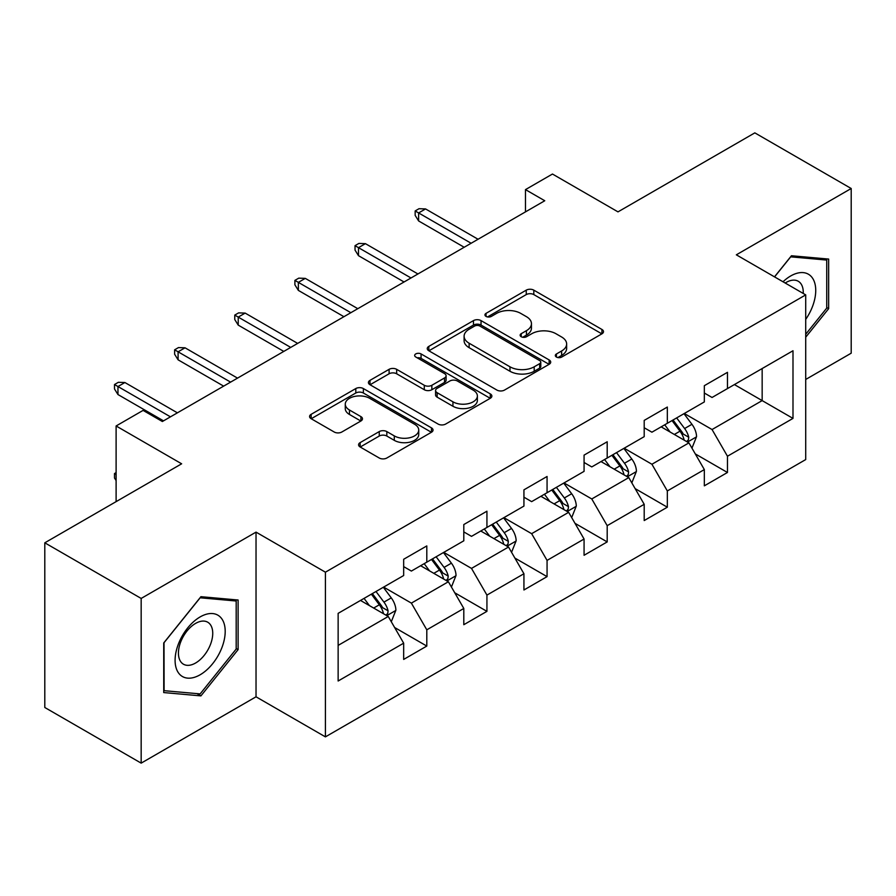 <?xml version="1.0" encoding="UTF-8"?>
<svg xmlns="http://www.w3.org/2000/svg" width="896" height="896" viewBox="0 0 896 896"><rect width="100%" height="100%" fill="white"/><g stroke="black" fill="none" stroke-linecap="round" stroke-linejoin="round"><path stroke-width="1.34" d="M556.427 357.045A3.741 2.162 0 0 0 561.725 357.045L601.922 333.827A5.354 3.091 0 0 0 603.49 331.643A5.354 3.091 0 0 0 601.922 329.459L533.814 290.147A5.354 3.091 0 0 0 526.254 290.147L486.046 313.354A3.741 2.162 0 0 0 484.949 314.877A3.741 2.162 0 0 0 486.046 316.411A3.741 2.162 0 0 0 491.344 316.411L496.552 313.41A17.125 9.89 0 0 1 520.766 313.41L526.445 316.68A17.125 9.89 0 0 1 531.451 323.669A17.125 9.89 0 0 1 526.445 330.669L521.237 333.67A3.741 2.162 0 0 0 520.139 335.194A3.741 2.162 0 0 0 521.237 336.728A3.741 2.162 0 0 0 526.534 336.728L531.742 333.726A17.125 9.89 0 0 1 555.957 333.726L561.624 336.997A17.125 9.89 0 0 1 566.642 343.986A17.125 9.89 0 0 1 561.624 350.974L556.427 353.987A3.741 2.162 0 0 0 555.33 355.51A3.741 2.162 0 0 0 556.427 357.045L556.427 353.987M360.147 442.613A5.354 3.091 0 0 0 358.579 444.797A5.354 3.091 0 0 0 360.147 446.981L379.254 458.013A5.354 3.091 0 0 0 386.826 458.013L431.469 432.242A5.354 3.091 0 0 0 433.037 430.058A5.354 3.091 0 0 0 431.469 427.874L363.362 388.55A5.354 3.091 0 0 0 355.802 388.55L311.147 414.333A5.354 3.091 0 0 0 309.579 416.517A5.354 3.091 0 0 0 311.147 418.701L334.23 432.018A5.354 3.091 0 0 0 341.802 432.018L360.909 420.997A5.354 3.091 0 0 0 362.477 418.802A5.354 3.091 0 0 0 360.909 416.618L349.462 410.01A14.314 8.266 0 0 1 345.274 404.174A14.314 8.266 0 0 1 354.099 396.536A14.314 8.266 0 0 1 369.701 398.328L414.534 424.211A14.314 8.266 0 0 1 418.734 430.058A14.314 8.266 0 0 1 409.898 437.696A14.314 8.266 0 0 1 394.296 435.904L386.826 431.581A5.354 3.091 0 0 0 379.254 431.581L360.147 442.613L360.147 446.981M805.717 379.456L851.2 353.192L851.2 188.507L754.835 132.866L617.994 211.87L552.462 174.037L525.482 189.616L544.757 200.749L162.366 421.512L143.091 410.39L116.11 425.97L116.11 501.637M141.165 598.438L141.165 763.134L256.032 696.808L256.032 532.123L141.165 598.438L44.8 542.808L181.642 463.803L116.11 425.97M256.032 532.123L325.416 572.186L805.717 294.885L805.717 459.57L325.416 736.87L325.416 572.186M851.2 188.507L736.333 254.822L805.717 294.885M496.933 390.085A5.354 3.091 0 0 0 504.493 390.085L549.136 364.302A5.354 3.091 0 0 0 550.704 362.118A5.354 3.091 0 0 0 549.136 359.934L481.04 320.611A5.354 3.091 0 0 0 473.469 320.611L428.826 346.394A5.354 3.091 0 0 0 427.258 348.578A5.354 3.091 0 0 0 428.826 350.762L496.933 390.085M417.267 357.851A3.741 2.162 0 0 1 421.064 358.378L421.064 353.931L490.302 393.904A5.354 3.091 0 0 1 491.87 396.088A5.354 3.091 0 0 1 490.302 398.272L445.659 424.054A5.354 3.091 0 0 1 438.088 424.054L369.992 384.731L369.992 380.363A5.354 3.091 0 0 0 368.424 382.547A5.354 3.091 0 0 0 369.992 384.731M369.992 380.363L389.099 369.331A5.354 3.091 0 0 1 396.659 369.331L424.278 385.28A5.354 3.091 0 0 0 431.85 385.28L444.528 377.955A5.354 3.091 0 0 0 446.096 375.771A5.354 3.091 0 0 0 444.528 373.587L415.766 356.989A3.741 2.162 0 0 1 414.669 355.454A3.741 2.162 0 0 1 416.987 353.461A3.741 2.162 0 0 1 421.064 353.931M141.165 763.134L44.8 707.493L44.8 542.808M394.61 627.491L426.798 646.072L426.798 629.821L463.803 608.462L463.803 624.702L486.931 611.352L486.931 595.101L523.936 573.742L523.936 589.982L547.064 576.632L547.064 560.392L584.069 539.022L584.069 555.274L607.197 541.912L607.197 525.672L644.202 504.302L644.202 520.554L667.33 507.203L667.33 490.952L704.334 469.582L704.334 485.834L727.462 472.483L727.462 456.232L792.994 418.398L792.994 350.75L762.16 368.547L762.16 400.602L792.994 418.398M426.798 646.072L403.67 659.422L403.67 643.171L338.139 681.005L338.139 613.357L403.67 575.523L403.67 559.272L426.798 545.922L426.798 562.162L463.803 540.803L463.803 524.552L486.931 511.202L486.931 527.453L523.936 506.083L523.936 489.843L547.064 476.482L547.064 492.733L584.069 471.363L584.069 455.123L607.197 441.773L607.197 458.013L644.202 436.654L644.202 420.403L667.33 407.053L667.33 423.293L704.334 401.934L704.334 385.683L727.462 372.333L727.462 388.584L792.994 350.75M420.627 565.723L448.381 581.75L411.376 603.12L383.622 587.093M403.67 566.619L411.376 571.066L426.798 562.162M411.376 603.12L426.798 629.821M448.381 581.75L463.803 608.462M480.76 531.014L508.514 547.03L471.509 568.4L443.755 552.373M463.803 531.899L471.509 536.357L486.931 527.453M471.509 568.4L486.931 595.101M508.514 547.03L523.936 573.742M540.893 496.294L568.646 512.322L531.642 533.68L503.888 517.653M523.936 497.179L531.642 501.637L547.064 492.733M531.642 533.68L547.064 560.392M568.646 512.322L584.069 539.022M601.026 461.574L628.779 477.602L591.774 498.96L564.021 482.944M584.069 462.47L591.774 466.917L607.197 458.013M591.774 498.96L607.197 525.672M628.779 477.602L644.202 504.302M661.158 426.854L688.923 442.882L651.918 464.251L624.154 448.224M644.202 427.75L651.918 432.197L667.33 423.293M651.918 464.251L667.33 490.952M688.923 442.882L704.334 469.582M734.406 384.574L762.16 400.602L712.051 429.531L684.286 413.504M704.334 393.03L712.051 397.477L727.462 388.584M712.051 429.531L727.462 456.232M256.032 696.808L325.416 736.87M525.482 189.616L525.482 211.87M338.139 645.4L388.248 616.47L360.494 600.443M388.248 616.47L403.67 643.171M695.274 453.902L727.462 472.483M635.141 488.611L667.33 507.203M575.008 523.331L607.197 541.912M514.875 558.051L547.064 576.632M454.742 592.771L486.931 611.352M805.717 337.198L828.654 308.672L828.654 259.067L791.448 255.752L774.491 276.853M163.722 692.563L200.917 695.89L238.112 649.611L238.112 600.018L200.917 596.691L163.722 642.97L163.722 692.563M826.728 307.552L828.654 308.672M236.186 648.502L238.112 649.611M196.986 693.616L200.917 695.89M557.917 357.571L561.624 355.432A17.125 9.89 0 0 0 566.642 348.443L566.642 343.986M531.451 323.669L531.451 328.126A17.125 9.89 0 0 1 526.445 335.115L522.738 337.254M601.854 333.872L533.814 294.594A5.354 3.091 0 0 0 526.254 294.594L487.547 316.938M549.069 364.347L481.04 325.069A5.354 3.091 0 0 0 473.469 325.069L428.893 350.806M539.683 363.653A3.741 2.162 0 0 0 540.781 362.118A3.741 2.162 0 0 0 539.683 360.595L479.898 326.077A3.741 2.162 0 0 0 474.6 326.077L469.123 329.246A17.125 9.89 0 0 0 464.106 336.235A17.125 9.89 0 0 0 469.123 343.224L509.981 366.811A17.125 9.89 0 0 0 534.195 366.811L539.683 363.653L539.683 368.099A3.741 2.162 0 0 0 540.781 366.576L540.781 362.118M464.106 336.235L464.106 340.682A17.125 9.89 0 0 0 469.123 347.67L469.123 343.224M539.683 368.099L534.195 371.269A17.125 9.89 0 0 1 509.981 371.269L469.123 347.67M370.059 384.765L389.099 373.778L389.099 369.331M446.096 375.771L446.096 380.229A5.354 3.091 0 0 1 444.528 382.413L431.85 389.726A5.354 3.091 0 0 1 424.278 389.726L396.659 373.778A5.354 3.091 0 0 0 389.099 373.778M421.064 358.378L490.235 398.317M452.939 401.822A14.314 8.266 0 0 0 468.541 403.614A14.314 8.266 0 0 0 477.378 395.976A14.314 8.266 0 0 0 473.189 390.141L457.386 381.013A5.354 3.091 0 0 0 449.826 381.013L437.147 388.338A5.354 3.091 0 0 0 435.579 390.522A5.354 3.091 0 0 0 437.147 392.706L452.939 401.822L452.939 406.269A14.314 8.266 0 0 0 468.541 408.061A14.314 8.266 0 0 0 477.378 400.434L477.378 395.976M435.579 390.522L435.579 394.968A5.354 3.091 0 0 0 437.147 397.152L437.147 392.706M452.939 406.269L437.147 397.152M418.734 430.058L418.734 434.504A14.314 8.266 0 0 1 409.898 442.142A14.314 8.266 0 0 1 394.296 440.35L386.826 436.038A5.354 3.091 0 0 0 379.254 436.038L360.226 447.026M345.274 404.174L345.274 408.621A14.314 8.266 0 0 0 349.462 414.467L349.462 410.01M360.83 421.03L349.462 414.467M431.402 432.286L363.362 393.008A5.354 3.091 0 0 0 355.802 393.008L311.226 418.734M691.958 448.157L696.55 436.61A14.448 8.344 -120 0 0 691.936 424.301L683.984 413.683M670.118 432.029L664.709 424.816M686.683 441.594L688.43 439.746L688.744 437.226A14.448 8.344 -120 0 0 684.611 428.534L676.659 417.917M673.042 420L681.867 431.782A7.358 4.245 60 0 1 683.2 434.022L688.744 437.226M672.034 420.582L679.986 431.2A14.448 8.344 60 0 1 684.118 439.891M471.128 243.253L418.622 212.946L418.622 220.954L415.162 215.387L415.162 210.941L418.622 212.946L425.566 208.936L478.061 239.254M418.622 220.954L464.184 247.262M415.162 210.941L419.014 208.712L425.566 208.936M805.717 319.368A35.437 20.462 120 0 0 812.381 306.835A35.437 20.462 120 0 0 810.174 275.475A35.437 20.462 120 0 0 783.014 281.781M824.331 258.686L826.728 260.064L826.728 308.123L805.717 334.253M774.558 276.898L790.686 256.85L826.728 260.064M803.242 293.462A24.259 14.011 120 0 0 798.246 281.254A24.259 14.011 120 0 0 785.187 283.035M200.144 674.778A35.437 20.462 120 0 0 225.198 631.378A35.437 20.462 120 0 0 200.144 616.918A35.437 20.462 120 0 0 175.09 660.307A35.437 20.462 120 0 0 200.144 674.778M195.586 663.018A24.259 14.011 120 0 0 211.434 641.637A24.259 14.011 120 0 0 207.715 622.205A24.259 14.011 120 0 0 195.586 623.403A24.259 14.011 120 0 0 179.738 644.784A24.259 14.011 120 0 0 183.456 664.216A24.259 14.011 120 0 0 195.586 663.018M164.102 642.622L200.144 597.789L236.186 601.014L236.186 649.062L200.144 693.896L164.102 690.682L164.024 642.578M233.8 599.626L236.186 601.014M631.826 482.877L636.418 471.318A14.448 8.344 -120 0 0 631.803 459.021L623.851 448.403M609.986 466.738L604.576 459.525M626.55 476.314L628.298 474.454L628.611 471.934A14.448 8.344 -120 0 0 624.478 463.254L616.526 452.626M612.909 454.72L621.734 466.502A7.358 4.245 60 0 1 623.067 468.731L628.611 471.934M611.901 455.302L619.853 465.92A14.448 8.344 60 0 1 623.986 474.611M571.693 517.597L576.285 506.038A14.448 8.344 -120 0 0 571.67 493.741L563.718 483.123M549.853 501.458L544.443 494.245M566.418 511.022L568.165 509.174L568.478 506.654A14.448 8.344 -120 0 0 564.346 497.963L556.394 487.346M552.776 489.44L561.602 501.222A7.358 4.245 60 0 1 562.934 503.451L568.478 506.654M551.768 490.022L559.72 500.64A14.448 8.344 60 0 1 563.853 509.331M410.995 277.973L358.49 247.666L358.49 255.674L355.029 250.107L355.029 245.661L358.49 247.666L365.434 243.656L417.928 273.963M358.49 255.674L404.051 281.982M355.029 245.661L358.882 243.432L365.434 243.656M350.862 312.693L298.357 282.374L298.357 290.394L294.896 284.827L294.896 280.381L298.357 282.374L305.301 278.376L357.795 308.683M298.357 290.394L343.918 316.691M294.896 280.381L298.749 278.152L305.301 278.376M511.56 552.306L516.152 540.758A14.448 8.344 -120 0 0 511.538 528.461L503.586 517.832M489.709 536.178L484.31 528.965M506.285 545.742L508.032 543.894L508.346 541.374A14.448 8.344 -120 0 0 504.213 532.683L496.261 522.066M492.643 524.149L501.469 535.931A7.358 4.245 60 0 1 502.802 538.171L508.346 541.374M491.635 524.731L499.587 535.36A14.448 8.344 60 0 1 503.72 544.04M451.427 587.026L456.019 575.478A14.448 8.344 -120 0 0 451.405 563.17L443.453 552.552M429.576 570.898L424.178 563.685M446.152 580.462L447.899 578.614L448.213 576.094A14.448 8.344 -120 0 0 444.08 567.403L436.128 556.786M432.51 558.869L441.336 570.651A7.358 4.245 60 0 1 442.669 572.891L448.213 576.094M431.502 559.451L439.454 570.069A14.448 8.344 60 0 1 443.587 578.76M391.294 621.746L395.886 610.187A14.448 8.344 -120 0 0 391.272 597.89L383.32 587.272M369.443 605.618L364.045 598.394M386.019 615.182L387.766 613.334L388.08 610.803A14.448 8.344 -120 0 0 383.947 602.123L375.995 591.494M372.378 593.589L381.203 605.371A7.358 4.245 60 0 1 382.536 607.611L388.08 610.803M371.37 594.171L379.322 604.789A14.448 8.344 60 0 1 383.454 613.48M116.11 480.592L114.498 478.005L114.498 473.547L116.11 472.618M116.11 474.488L114.498 473.547M290.73 347.413L238.224 317.094L238.224 325.114L234.763 319.547L234.763 315.09L238.224 317.094L245.168 313.096L297.662 343.403M238.224 325.114L283.786 351.411M234.763 315.09L238.616 312.872L245.168 313.096M230.597 382.122L178.091 351.814L178.091 359.822L174.63 354.267L174.63 349.81L178.091 351.814L185.035 347.805L237.53 378.123M178.091 359.822L223.653 386.131M174.63 349.81L178.483 347.581L185.035 347.805M170.464 416.842L117.958 386.534L117.958 394.542L114.498 388.976L114.498 384.53L117.958 386.534L124.902 382.525L177.397 412.832M117.958 394.542L163.52 420.851M114.498 384.53L118.35 382.301L124.902 382.525M561.624 355.432L561.624 350.974M521.237 336.728L521.237 333.67M526.445 335.115L526.445 330.669M486.046 316.411L486.046 313.354M526.254 294.594L526.254 290.147M533.814 294.594L533.814 290.147M601.922 333.827L601.922 329.459M428.826 350.762L428.826 346.394M473.469 325.069L473.469 320.611M481.04 325.069L481.04 320.611M549.136 364.302L549.136 359.934M509.981 371.269L509.981 366.811M534.195 371.269L534.195 366.811M396.659 373.778L396.659 369.331M424.278 389.726L424.278 385.28M431.85 389.726L431.85 385.28M444.528 382.413L444.528 377.955M490.302 398.272L490.302 393.904M379.254 436.038L379.254 431.581M386.826 436.038L386.826 431.581M394.296 440.35L394.296 435.904M360.909 420.997L360.909 416.618M311.147 418.701L311.147 414.333M355.802 393.008L355.802 388.55M363.362 393.008L363.362 388.55M431.469 432.242L431.469 427.874M687.49 442.053L696.45 436.89M684.611 428.534L691.936 424.301M674.341 434.459L679.986 431.2M627.357 476.773L636.317 471.598M624.478 463.254L631.803 459.021M614.208 469.179L619.853 465.92M567.224 511.493L576.184 506.318M564.346 497.963L571.67 493.741M554.075 503.899L559.72 500.64M507.091 546.213L516.051 541.038M504.213 532.683L511.538 528.461M493.942 538.619L499.587 535.36M446.958 580.933L455.918 575.758M444.08 567.403L451.405 563.17M433.81 573.339L439.454 570.069M386.826 615.642L395.786 610.467M383.947 602.123L391.272 597.89M373.677 608.048L379.322 604.789"/></g></svg>
